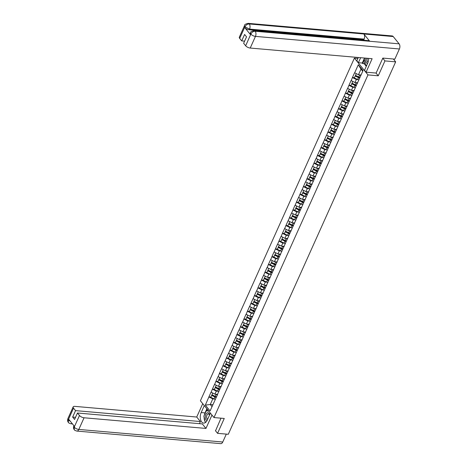 <?xml version="1.0" encoding="UTF-8"?>
<svg xmlns="http://www.w3.org/2000/svg" width="467" height="467" viewBox="0 0 467 467"><rect width="100%" height="100%" fill="white"/><g stroke="black" fill="none" stroke-linecap="round" stroke-linejoin="round"><path stroke-width="0.7" d="M354.4 58.124L200.401 400.785L213.974 417.562L367.973 74.901L354.4 58.124L357.891 58.428M212.859 404.726L210.267 404.504L205.34 405.105L210.068 410.942L217.534 394.609M205.34 405.105L208.907 396.892L210.921 397.067M217.64 394.376L214.925 394.142L211.037 392.146L208.907 396.892M211.119 392.245L212.409 389.099L214.423 389.28M221.142 386.588L218.428 386.349L214.54 384.359L212.409 389.099M214.622 384.458L215.906 381.311L217.926 381.486M224.639 378.795L221.93 378.562L218.042 376.565L215.906 381.311M218.124 376.665L219.408 373.518L221.428 373.699M228.141 371.008L225.427 370.769L221.539 368.778L219.408 373.518M221.621 368.877L222.911 365.731L224.925 365.906M231.644 363.215L228.929 362.982L225.041 360.985L222.911 365.731M225.123 361.084L226.413 357.938L228.427 358.119M235.146 355.428L232.432 355.189L228.544 353.198L226.413 357.938M228.626 353.297L229.91 350.151L231.93 350.326M238.643 347.635L235.934 347.401L232.046 345.405L229.91 350.151M232.128 345.51L233.412 342.358L235.432 342.539M242.145 339.848L239.431 339.608L235.543 337.618L233.412 342.358M235.625 337.717L236.915 334.57L238.929 334.746M245.648 332.055L242.933 331.821L239.046 329.825L236.915 334.57M239.127 329.93L240.417 326.777L242.431 326.958M249.15 324.267L246.436 324.028L242.548 322.037L240.417 326.777M242.63 322.137L243.914 318.99L245.934 319.165M252.647 316.474L249.938 316.241L246.051 314.244L243.914 318.99M246.132 314.349L247.417 311.197L249.436 311.378M256.149 308.687L253.435 308.448L249.547 306.457L247.417 311.197M249.629 306.556L250.919 303.41L252.933 303.585M259.652 300.894L256.938 300.66L253.05 298.664L250.919 303.41M253.132 298.769L254.422 295.623L256.436 295.798M263.154 293.107L260.44 292.867L256.552 290.877L254.422 295.623M256.634 290.976L257.918 287.83L259.938 288.005M266.651 285.314L263.943 285.08L260.055 283.084L257.918 287.83M260.137 283.189L261.421 280.042L263.441 280.218M270.154 277.526L267.439 277.287L263.551 275.297L261.421 280.042M263.633 275.396L264.923 272.249L266.937 272.424M273.656 269.733L270.942 269.5L267.054 267.503L264.923 272.249M267.136 267.609L268.426 264.462L270.44 264.637M277.159 261.946L274.444 261.707L270.556 259.716L268.426 264.462M270.638 259.815L271.922 256.669L273.942 256.844M280.655 254.153L277.941 253.92L274.059 251.923L271.922 256.669M274.141 252.028L275.425 248.882L277.445 249.057M284.158 246.366L281.443 246.127L277.556 244.136L275.425 248.882M277.637 244.235L278.927 241.089L280.941 241.264M287.66 238.573L284.946 238.339L281.058 236.343L278.927 241.089M281.14 236.448L282.43 233.302L284.444 233.477M291.163 230.786L288.448 230.546L284.561 228.556L282.43 233.302M284.642 228.655L285.927 225.508L287.946 225.684M294.659 222.993L291.945 222.759L288.063 220.763L285.927 225.508M288.145 220.868L289.429 217.721L291.449 217.896M298.162 215.205L295.448 214.966L291.56 212.975L289.429 217.721M291.642 213.075L292.932 209.928L294.946 210.103M301.664 207.412L298.95 207.179L295.062 205.182L292.932 209.928M295.144 205.287L296.434 202.141L298.448 202.316M305.167 199.625L302.453 199.386L298.565 197.395L296.434 202.141M298.647 197.494L299.931 194.348L301.951 194.523M308.664 191.832L305.949 191.598L302.067 189.602L299.931 194.348M302.149 189.707L303.433 186.561L305.453 186.736M312.166 184.045L309.452 183.805L305.564 181.815L303.433 186.561M305.646 181.914L306.936 178.768L308.95 178.943M315.669 176.252L312.954 176.018L309.066 174.028L306.936 178.768M309.148 174.127L310.438 170.98L312.452 171.155M319.165 168.464L316.457 168.225L312.569 166.234L310.438 170.98M312.651 166.334L313.935 163.187L315.955 163.362M322.668 160.671L319.953 160.438L316.071 158.447L313.935 163.187M316.147 158.547L317.437 155.4L319.457 155.575M326.17 152.884L323.456 152.645L319.568 150.654L317.437 155.4M319.65 150.753L320.94 147.607L322.954 147.782M329.673 145.091L326.958 144.858L323.071 142.867L320.94 147.607M323.152 142.966L324.442 139.82L326.456 139.995M333.169 137.304L330.461 137.065L326.573 135.074L324.442 139.82M326.655 135.173L327.939 132.027L329.959 132.202M336.672 129.517L333.958 129.277L330.07 127.287L327.939 132.027M330.151 127.386L331.442 124.24L333.456 124.415M340.174 121.724L337.46 121.484L333.572 119.494L331.442 124.24M333.654 119.593L334.944 116.446L336.958 116.622M343.677 113.936L340.963 113.697L337.075 111.706L334.944 116.446M337.156 111.806L338.441 108.659L340.461 108.834M347.174 106.143L344.465 105.904L340.577 103.913L338.441 108.659M340.659 104.013L341.943 100.866L343.963 101.041M350.676 98.356L347.962 98.117L344.074 96.126L341.943 100.866M344.156 96.225L345.446 93.079L347.46 93.254M354.179 90.563L351.464 90.324L347.576 88.333L345.446 93.079M347.658 88.432L348.948 85.286L350.962 85.461M357.681 82.776L354.967 82.536L351.079 80.546L348.948 85.286M351.161 80.645L352.445 77.499L354.465 77.674M361.061 74.971L358.469 74.743L354.581 72.753L352.445 77.499M354.663 72.852L358.306 64.738L363.034 70.581L217.213 395.041M217.791 391.223L216.297 391.095L214.925 394.142M216.297 391.095L212.491 389.204M221.294 383.436L219.794 383.302L218.428 386.349M219.794 383.302L215.987 381.411M220.716 387.248L221.037 386.822M224.79 375.643L223.296 375.515L221.93 378.562M223.296 375.515L219.49 373.623M224.218 379.461L224.534 379.029M228.293 367.856L226.799 367.722L225.427 370.769M226.799 367.722L222.993 365.83M227.715 371.668L228.036 371.242M231.795 360.063L230.301 359.934L228.929 362.982M230.301 359.934L226.495 358.043M231.218 363.881L231.539 363.449M235.298 352.276L233.798 352.141L232.432 355.189M233.798 352.141L229.992 350.25M234.72 356.087L235.041 355.661A4.04 1.699 -155.8 0 1 234.259 355.346M238.795 344.483L237.3 344.354L235.934 347.401M237.3 344.354L233.494 342.463M238.223 348.3L238.538 347.868A4.04 1.699 -155.8 0 1 237.761 347.559M242.297 336.695L240.803 336.561L239.431 339.608M240.803 336.561L236.997 334.67M241.719 340.507L242.04 340.081M245.8 328.902L244.305 328.774L242.933 331.821M244.305 328.774L240.499 326.882M245.222 332.72L245.543 332.288M249.302 321.115L247.802 320.981L246.436 324.028M247.802 320.981L243.996 319.089M248.724 324.927L249.045 324.501M252.799 313.322L251.304 313.194L249.938 316.241M251.304 313.194L247.498 311.302M252.227 317.14L252.542 316.708M256.301 305.535L254.807 305.4L253.435 308.448M254.807 305.4L251.001 303.509M255.723 309.347L256.044 308.921M259.804 297.742L258.309 297.613L256.938 300.66M258.309 297.613L254.503 295.722M259.226 301.559L259.547 301.127M263.306 289.954L261.806 289.82L260.44 292.867M261.806 289.82L258 287.929M262.728 293.772L263.049 293.34M266.803 282.161L265.309 282.033L263.943 285.08M265.309 282.033L261.502 280.142M266.231 285.979L266.546 285.553M270.305 274.374L268.811 274.24L267.439 277.287M268.811 274.24L265.005 272.349M269.728 278.192L270.049 277.76M273.808 266.581L272.314 266.453L270.942 269.5M272.314 266.453L268.507 264.561M273.23 270.399L273.551 269.973M277.31 258.794L275.81 258.66L274.444 261.707M275.81 258.66L272.004 256.768M276.733 262.612L277.048 262.18M280.807 251.001L279.313 250.872L277.941 253.92M279.313 250.872L275.507 248.981M280.229 254.819L280.55 254.392M284.31 243.214L282.815 243.079L281.443 246.127M282.815 243.079L279.009 241.188M283.732 247.031L284.053 246.599M287.812 235.421L286.312 235.292L284.946 238.339M286.312 235.292L282.512 233.401M287.234 239.238L287.555 238.812M291.315 227.633L289.814 227.499L288.448 230.546M289.814 227.499L286.008 225.608M290.737 231.451L291.052 231.019M294.811 219.84L293.317 219.712L291.945 222.759M293.317 219.712L289.511 217.82M294.233 223.658L294.554 223.232M298.314 212.053L296.819 211.919L295.448 214.966M296.819 211.919L293.013 210.027M297.736 215.871L298.057 215.439M301.816 204.26L300.316 204.132L298.95 207.179M300.316 204.132L296.516 202.24M301.238 208.078L301.559 207.652M305.319 196.473L303.819 196.338L302.453 199.386M303.819 196.338L300.012 194.447M304.741 200.29L305.056 199.858A4.04 1.699 -155.8 0 1 304.28 199.549M308.815 188.68L307.321 188.551L305.949 191.598M307.321 188.551L303.515 186.66M308.238 192.497L308.559 192.071M312.318 180.892L310.824 180.758L309.452 183.805M310.824 180.758L307.017 178.867M311.74 184.71L312.061 184.278M315.82 173.099L314.32 172.971L312.954 176.018M314.32 172.971L310.52 171.08M315.243 176.917L315.564 176.491M319.317 165.312L317.823 165.184L316.457 168.225M317.823 165.184L314.017 163.287M318.745 169.13L319.06 168.698M322.82 157.519L321.325 157.391L319.953 160.438M321.325 157.391L317.519 155.499M322.242 161.337L322.563 160.911M326.322 149.732L324.828 149.603L323.456 152.645M324.828 149.603L321.022 147.706M325.744 153.55L326.065 153.118M329.825 141.939L328.324 141.81L326.958 144.858M328.324 141.81L324.518 139.919M329.247 145.757L329.568 145.33M333.321 134.152L331.827 134.023L330.461 137.065M331.827 134.023L328.021 132.126M332.749 137.969L333.064 137.537M336.824 126.359L335.329 126.23L333.958 129.277M335.329 126.23L331.523 124.339M336.246 130.176L336.567 129.75M340.326 118.571L338.832 118.443L337.46 121.484M338.832 118.443L335.026 116.552M339.748 122.389L340.069 121.957M343.829 110.778L342.329 110.65L340.963 113.697M342.329 110.65L338.522 108.758M343.251 114.596L343.572 114.17M347.325 102.991L345.831 102.863L344.465 105.904M345.831 102.863L342.025 100.971M346.753 106.809L347.069 106.377M350.828 95.204L349.334 95.07L347.962 98.117M349.334 95.07L345.527 93.178M350.25 99.016L350.571 98.59M354.33 87.411L352.836 87.282L351.464 90.324M352.836 87.282L349.03 85.391M353.752 91.228L354.074 90.796M357.833 79.624L356.333 79.489L354.967 82.536M356.333 79.489L352.527 77.598M357.255 83.435L357.576 83.009M362.725 71.27L360.991 69.128L358.469 74.743M360.991 69.128L358.306 64.738M376.04 73.056L378.258 75.8L384.942 60.914L382.771 58.235M384.942 60.914L395.666 61.854L393.36 59M215.398 430.656L217.569 433.341L228.293 434.281L395.666 61.854M217.569 433.341L224.259 418.461L213.974 417.562M378.258 75.8L367.973 74.901M214.289 399.016L212.794 398.882L210.267 404.504L212 406.64M212.794 398.882L208.988 396.991M213.711 402.828L214.032 402.402M359.818 77.732A4.04 1.699 -155.8 0 1 358.679 77.271L355.405 75.707L355.2 76.033L354.336 77.954L357.617 79.518A4.944 2.078 -155.8 0 0 358.907 80.044M360.973 75.158A4.04 1.699 -155.8 0 1 360.296 74.907M356.268 73.652L355.492 75.38L358.773 76.95A4.944 2.078 -155.8 0 0 359.952 77.434M360.816 75.514A4.944 2.078 -155.8 0 1 359.637 75.024L359.181 74.808M359.66 78.082A4.944 2.078 -155.8 0 1 358.481 77.598L355.2 76.033M356.315 85.519A4.04 1.699 -155.8 0 1 355.183 85.064L351.902 83.494L351.704 83.821L350.84 85.741L354.114 87.311A4.944 2.078 -155.8 0 0 355.405 87.837M357.582 82.986A4.04 1.699 -155.8 0 1 356.794 82.694M352.772 81.445L351.995 83.173L355.27 84.737A4.944 2.078 -155.8 0 0 356.449 85.227M357.348 83.313A4.944 2.078 -155.8 0 1 356.134 82.817L355.679 82.601M356.158 85.875A4.944 2.078 -155.8 0 1 354.978 85.391L351.704 83.821M352.818 93.312A4.04 1.699 -155.8 0 1 351.68 92.851L348.405 91.287L348.201 91.614L347.337 93.534L350.612 95.099A4.944 2.078 -155.8 0 0 351.902 95.624M354.085 90.773A4.04 1.699 -155.8 0 1 353.291 90.487M349.269 89.232L348.493 90.96L351.768 92.53A4.944 2.078 -155.8 0 0 352.947 93.015M353.846 91.106A4.944 2.078 -155.8 0 1 352.632 90.604L352.176 90.388M352.655 93.663A4.944 2.078 -155.8 0 1 351.476 93.178L348.201 91.614M349.316 101.1A4.04 1.699 -155.8 0 1 348.178 100.644L344.903 99.074L344.699 99.401L343.835 101.321L347.115 102.892A4.944 2.078 -155.8 0 0 348.4 103.417M350.583 98.566A4.04 1.699 -155.8 0 1 349.795 98.274M345.767 97.025L344.99 98.753L348.271 100.317A4.944 2.078 -155.8 0 0 349.45 100.808M350.343 98.893A4.944 2.078 -155.8 0 1 349.135 98.397L348.68 98.181M349.158 101.456A4.944 2.078 -155.8 0 1 347.979 100.965L344.699 99.401M345.813 108.893A4.04 1.699 -155.8 0 1 344.675 108.432L341.4 106.867L341.196 107.194L340.332 109.115L343.613 110.679A4.944 2.078 -155.8 0 0 344.903 111.204M347.08 106.353A4.04 1.699 -155.8 0 1 346.292 106.067M342.264 104.812L341.488 106.54L344.769 108.11A4.944 2.078 -155.8 0 0 345.948 108.595M346.841 106.686A4.944 2.078 -155.8 0 1 345.633 106.184L345.177 105.968M345.656 109.243A4.944 2.078 -155.8 0 1 344.477 108.758L341.196 107.194M342.317 116.68A4.04 1.699 -155.8 0 1 341.179 116.225L337.898 114.654L337.699 114.981L336.835 116.902L340.11 118.472A4.944 2.078 -155.8 0 0 341.4 118.997M343.578 114.146A4.04 1.699 -155.8 0 1 342.79 113.855M338.768 112.605L337.991 114.333L341.266 115.898A4.944 2.078 -155.8 0 0 342.445 116.388M343.344 114.473A4.944 2.078 -155.8 0 1 342.13 113.977L341.675 113.761M342.153 117.036A4.944 2.078 -155.8 0 1 340.974 116.546L337.699 114.981M366.005 58.171A3.923 2.271 -85 0 0 367.517 63.57M367.371 58.287A2.685 1.559 -85 0 0 368.031 62.315M366.776 65.217L365.597 65.076L364.266 59.245L364.797 58.066M209.701 414.719A3.923 2.271 -85 0 0 206.799 413.12A3.923 2.271 -85 0 0 205.317 417.27A3.923 2.271 -85 0 0 207.085 420.51M209.531 415.099A2.685 1.559 -85 0 0 208.416 414.007A2.685 1.559 -85 0 0 207.634 414.276A2.685 1.559 -85 0 0 206.612 416.961A2.685 1.559 -85 0 0 207.652 419.278M205.941 422.115L205.176 422.022L203.851 416.19L206.274 410.797L208.685 411.024M206.274 410.797L208.737 411.088M254.13 30.647A3.707 2.148 95 0 1 255.175 31.254C253.301 31.271 251.876 32.188 250.902 34.009L250.464 32.813C250.248 31.96 251.468 31.236 254.13 30.647L368.691 40.658A3.707 2.148 95 0 1 369.736 41.265L399.11 43.834A3.707 2.148 95 0 1 399.402 48.971L394.837 59.134L382.841 58.083L376.104 73.062L366.07 72.187L364.511 70.254L367.698 63.168A6.783 3.934 -85 0 0 368.597 58.393M366.07 72.187L372.129 58.702L250.224 48.048A3.619 1.518 -155.8 0 1 245.654 45.784L243.634 43.279L246.529 36.84L244.597 34.459L241.702 40.898L239.682 38.399A3.619 1.518 -155.8 0 1 239.32 37.173L244.556 25.51A3.619 1.518 24.2 0 0 244.924 26.736L239.682 38.399M364.908 62.064L364.172 63.71L362.701 63.582L362.269 63.045L358.399 62.706L356.835 60.78L358.312 57.494M358.399 62.706L360.647 57.698M364.172 63.71L366.28 66.32M244.556 25.51C244.34 24.669 245.56 23.945 248.222 23.35L392.163 35.93A3.707 2.148 95 0 1 393.22 36.554L363.846 33.986A3.707 2.148 95 0 1 364.12 39.105L249.553 29.094L249.255 29.765A3.619 1.518 -155.8 0 1 244.685 27.495L250.522 34.71A3.619 1.518 -155.8 0 1 250.16 33.484L250.464 32.813M399.11 43.834L393.22 36.554M399.402 48.971L255.461 36.391A3.707 2.148 95 0 0 255.175 31.254L369.736 41.265L363.846 33.986L249.279 23.975C247.411 23.986 245.986 24.897 244.994 26.712L244.924 26.736M241.702 40.898L244.591 41.149M364.213 40.267L363.816 39.777L249.255 29.765M363.816 39.777L364.12 39.105M362.269 63.045L364.517 58.036M364.394 59.811L362.701 63.582M204.353 415.075A6.783 3.934 -85 0 1 205.036 412.898L201.166 412.559A6.783 3.934 -85 0 0 200.524 419.366A6.783 3.934 -85 0 0 203.63 423.096A6.783 3.934 -85 0 0 207.278 420.113L210.407 413.149M201.166 412.559L204.295 405.601M202.736 403.669L196.735 417.025L200.384 421.538L75.543 410.627L73.517 408.129L68.275 419.897L68.649 419.197L74.486 426.412L74.177 427.194L79.489 415.507A3.619 1.518 24.2 0 0 84.06 417.778L78.818 429.442L222.759 442.016L226.314 434.106M199.427 423.668L200.384 421.538M75.531 417.323L72.648 417.072L74.574 419.454L77.469 413.009L202.316 423.919L205.965 428.432L84.06 417.778M211.965 415.081L205.965 428.432M196.735 417.025L74.825 406.372A3.619 1.518 24.2 0 0 73.156 406.903A3.619 1.518 24.2 0 0 73.517 408.129M222.759 442.016A3.707 2.148 95 0 1 220.763 443.65L76.827 431.07A3.707 2.148 95 0 0 78.818 429.442A3.619 1.518 -155.8 0 1 74.253 427.171M77.469 413.009L79.489 415.507M72.648 417.072L75.543 410.627M215.532 430.825L221.008 418.175M204.126 417.405A6.783 3.934 -85 0 0 205.071 421.543M205.381 422.045A6.783 3.934 -85 0 0 205.643 422.384M205.036 412.898L206.881 408.794M207.313 409.331L206.642 410.832M208.294 410.546L208.113 410.96M70.441 421.409L68.345 419.874M72.029 423.376A3.707 2.148 95 0 1 70.92 423.773C69.268 423.271 68.433 422.833 68.421 422.46L68.27 419.903M76.827 431.07C75.181 430.574 74.341 430.13 74.306 429.733L74.177 427.194M338.814 124.473A4.04 1.699 -155.8 0 1 337.676 124.012L334.401 122.447L334.197 122.774L333.333 124.695L336.608 126.259A4.944 2.078 -155.8 0 0 337.898 126.785M340.081 121.934A4.04 1.699 -155.8 0 1 339.287 121.648M335.265 120.393L334.489 122.12L337.764 123.691A4.944 2.078 -155.8 0 0 338.943 124.175M339.842 122.266A4.944 2.078 -155.8 0 1 338.628 121.764L338.172 121.548M338.651 124.823A4.944 2.078 -155.8 0 1 337.472 124.339L334.197 122.774M335.312 132.26A4.04 1.699 -155.8 0 1 334.174 131.805L330.899 130.235L330.694 130.562L329.83 132.482L333.111 134.052A4.944 2.078 -155.8 0 0 334.395 134.578M336.579 129.727A4.04 1.699 -155.8 0 1 335.791 129.435M331.763 128.186L330.986 129.914L334.267 131.478A4.944 2.078 -155.8 0 0 335.446 131.968M336.339 130.054A4.944 2.078 -155.8 0 1 335.131 129.557L334.676 129.341M335.154 132.616A4.944 2.078 -155.8 0 1 333.975 132.126L330.694 130.562M331.809 140.047A4.04 1.699 -155.8 0 1 330.671 139.592L327.396 138.028L327.192 138.355L326.328 140.275L329.609 141.84A4.944 2.078 -155.8 0 0 330.899 142.365M333.076 137.514A4.04 1.699 -155.8 0 1 332.288 137.228M328.26 135.973L327.484 137.701L330.764 139.271A4.944 2.078 -155.8 0 0 331.944 139.756M332.837 137.847A4.944 2.078 -155.8 0 1 331.628 137.345L331.173 137.129M331.652 140.404A4.944 2.078 -155.8 0 1 330.473 139.919L327.192 138.355M328.313 147.841A4.04 1.699 -155.8 0 1 327.174 147.385L323.894 145.815L323.695 146.142L322.831 148.062L326.106 149.633A4.944 2.078 -155.8 0 0 327.396 150.158M329.579 145.301A4.04 1.699 -155.8 0 1 328.786 145.015M324.763 143.766L323.987 145.494L327.262 147.058A4.944 2.078 -155.8 0 0 328.441 147.549M329.34 145.634A4.944 2.078 -155.8 0 1 328.126 145.138L327.671 144.922M328.149 148.197A4.944 2.078 -155.8 0 1 326.97 147.706L323.695 146.142M324.81 155.628A4.04 1.699 -155.8 0 1 323.672 155.172L320.397 153.608L320.193 153.929L319.329 155.855L322.604 157.42A4.944 2.078 -155.8 0 0 323.894 157.945M326.077 153.094A4.04 1.699 -155.8 0 1 325.283 152.808M321.261 151.553L320.485 153.281L323.759 154.851A4.944 2.078 -155.8 0 0 324.939 155.336M325.838 153.427A4.944 2.078 -155.8 0 1 324.623 152.925L324.168 152.709M324.647 155.984A4.944 2.078 -155.8 0 1 323.468 155.499L320.193 153.929M321.308 163.421A4.04 1.699 -155.8 0 1 320.169 162.965L316.895 161.395L316.69 161.722L315.826 163.643L319.107 165.213A4.944 2.078 -155.8 0 0 320.397 165.738M322.574 160.882A4.04 1.699 -155.8 0 1 321.786 160.595M317.758 159.346L316.982 161.074L320.263 162.639A4.944 2.078 -155.8 0 0 321.442 163.129M322.335 161.214A4.944 2.078 -155.8 0 1 321.127 160.718L320.671 160.502M321.15 163.777A4.944 2.078 -155.8 0 1 319.971 163.287L316.69 161.722M317.805 171.208A4.04 1.699 -155.8 0 1 316.667 170.753L313.392 169.188L313.194 169.509L312.324 171.436L315.604 173A4.944 2.078 -155.8 0 0 316.895 173.526M319.072 168.675A4.04 1.699 -155.8 0 1 318.284 168.389M314.256 167.133L313.48 168.861L316.76 170.432A4.944 2.078 -155.8 0 0 317.939 170.916M318.833 169.007A4.944 2.078 -155.8 0 1 317.624 168.505L317.169 168.289M317.648 171.564A4.944 2.078 -155.8 0 1 316.468 171.08L313.194 169.509M314.309 179.001A4.04 1.699 -155.8 0 1 313.17 178.546L309.89 176.975L309.691 177.302L308.827 179.223L312.102 180.793A4.944 2.078 -155.8 0 0 313.392 181.319M315.575 176.462A4.04 1.699 -155.8 0 1 314.781 176.176M310.759 174.927L309.983 176.654L313.258 178.219A4.944 2.078 -155.8 0 0 314.437 178.709M315.336 176.795A4.944 2.078 -155.8 0 1 314.122 176.298L313.666 176.077M314.145 179.357A4.944 2.078 -155.8 0 1 312.966 178.867L309.691 177.302M310.806 186.788A4.04 1.699 -155.8 0 1 309.668 186.333L306.393 184.769L306.189 185.09L305.325 187.016L308.599 188.58A4.944 2.078 -155.8 0 0 309.89 189.106M312.073 184.255A4.04 1.699 -155.8 0 1 311.279 183.969M307.257 182.714L306.48 184.442L309.755 186.012A4.944 2.078 -155.8 0 0 310.934 186.496M311.833 184.588A4.944 2.078 -155.8 0 1 310.619 184.086L310.164 183.87M310.643 187.144A4.944 2.078 -155.8 0 1 309.463 186.66L306.189 185.09M307.304 194.581A4.04 1.699 -155.8 0 1 306.165 194.126L302.89 192.556L302.686 192.883L301.822 194.803L305.103 196.373A4.944 2.078 -155.8 0 0 306.393 196.899M308.57 192.042A4.04 1.699 -155.8 0 1 307.782 191.756M303.754 190.507L302.978 192.235L306.259 193.799A4.944 2.078 -155.8 0 0 307.438 194.29M308.331 192.375A4.944 2.078 -155.8 0 1 307.123 191.879L306.667 191.657M307.146 194.937A4.944 2.078 -155.8 0 1 305.967 194.447L302.686 192.883M303.801 202.369A4.04 1.699 -155.8 0 1 302.669 201.913L299.388 200.349L299.189 200.67L298.325 202.596L301.6 204.161A4.944 2.078 -155.8 0 0 302.89 204.686M300.258 198.294L299.481 200.022L302.756 201.592A4.944 2.078 -155.8 0 0 303.935 202.077M304.828 200.168A4.944 2.078 -155.8 0 1 303.62 199.666L303.165 199.45M303.643 202.725A4.944 2.078 -155.8 0 1 302.464 202.24L299.189 200.67M300.304 210.162A4.04 1.699 -155.8 0 1 299.166 209.706L295.885 208.136L295.687 208.463L294.823 210.383L298.098 211.954A4.944 2.078 -155.8 0 0 299.388 212.479M301.571 207.622A4.04 1.699 -155.8 0 1 300.777 207.336M296.755 206.087L295.979 207.815L299.254 209.379A4.944 2.078 -155.8 0 0 300.433 209.87M301.332 207.955A4.944 2.078 -155.8 0 1 300.118 207.459L299.662 207.237M300.141 210.518A4.944 2.078 -155.8 0 1 298.962 210.027L295.687 208.463M296.802 217.949A4.04 1.699 -155.8 0 1 295.664 217.494L292.389 215.929L292.184 216.25L291.32 218.177L294.595 219.741A4.944 2.078 -155.8 0 0 295.885 220.266M298.069 215.415A4.04 1.699 -155.8 0 1 297.275 215.129M293.253 213.874L292.476 215.602L295.751 217.173A4.944 2.078 -155.8 0 0 296.93 217.657M297.829 215.748A4.944 2.078 -155.8 0 1 296.615 215.246L296.16 215.03M296.644 218.305A4.944 2.078 -155.8 0 1 295.459 217.82L292.184 216.25M293.299 225.742A4.04 1.699 -155.8 0 1 292.161 225.287L288.886 223.716L288.682 224.043L287.818 225.964L291.099 227.534A4.944 2.078 -155.8 0 0 292.389 228.059M294.566 223.203A4.04 1.699 -155.8 0 1 293.778 222.917M289.75 221.667L288.974 223.395L292.254 224.96A4.944 2.078 -155.8 0 0 293.434 225.45M294.327 223.535A4.944 2.078 -155.8 0 1 293.118 223.039L292.663 222.817M293.142 226.098A4.944 2.078 -155.8 0 1 291.963 225.608L288.682 224.043M289.797 233.529A4.04 1.699 -155.8 0 1 288.664 233.074L285.384 231.509L285.185 231.83L284.321 233.757L287.596 235.321A4.944 2.078 -155.8 0 0 288.886 235.847M291.064 230.996A4.04 1.699 -155.8 0 1 290.276 230.71M286.253 229.455L285.477 231.183L288.752 232.753A4.944 2.078 -155.8 0 0 289.931 233.237M290.824 231.328A4.944 2.078 -155.8 0 1 289.616 230.826L289.161 230.61M289.639 233.885A4.944 2.078 -155.8 0 1 288.46 233.401L285.185 231.83M286.3 241.322A4.04 1.699 -155.8 0 1 285.162 240.867L281.881 239.297L281.683 239.624L280.819 241.544L284.094 243.114A4.944 2.078 -155.8 0 0 285.384 243.64M287.567 238.783A4.04 1.699 -155.8 0 1 286.773 238.497M282.751 237.248L281.975 238.976L285.249 240.54A4.944 2.078 -155.8 0 0 286.429 241.03M287.328 239.116A4.944 2.078 -155.8 0 1 286.113 238.619L285.658 238.398M286.137 241.678A4.944 2.078 -155.8 0 1 284.958 241.188L281.683 239.624M282.798 249.109A4.04 1.699 -155.8 0 1 281.659 248.654L278.385 247.09L278.18 247.411L277.316 249.337L280.591 250.902A4.944 2.078 -155.8 0 0 281.881 251.427M284.064 246.576A4.04 1.699 -155.8 0 1 283.276 246.29M279.248 245.035L278.472 246.763L281.747 248.333A4.944 2.078 -155.8 0 0 282.932 248.818M283.825 246.909A4.944 2.078 -155.8 0 1 282.611 246.407L282.156 246.191M282.64 249.466A4.944 2.078 -155.8 0 1 281.455 248.981L278.18 247.411M279.295 256.903A4.04 1.699 -155.8 0 1 278.157 256.447L274.882 254.877L274.678 255.204L273.814 257.124L277.094 258.695A4.944 2.078 -155.8 0 0 278.385 259.214M280.562 254.363A4.04 1.699 -155.8 0 1 279.774 254.077M275.746 252.828L274.97 254.556L278.25 256.12A4.944 2.078 -155.8 0 0 279.429 256.605M280.323 254.696A4.944 2.078 -155.8 0 1 279.114 254.2L278.659 253.978M279.138 257.259A4.944 2.078 -155.8 0 1 277.958 256.768L274.678 255.204M275.793 264.69A4.04 1.699 -155.8 0 1 274.66 264.234L271.38 262.67L271.181 262.991L270.317 264.917L273.592 266.482A4.944 2.078 -155.8 0 0 274.882 267.007M277.059 262.156A4.04 1.699 -155.8 0 1 276.271 261.87M272.249 260.615L271.473 262.343L274.748 263.913A4.944 2.078 -155.8 0 0 275.927 264.398M276.82 262.483A4.944 2.078 -155.8 0 1 275.612 261.987L275.156 261.771M275.635 265.046A4.944 2.078 -155.8 0 1 274.456 264.561L271.181 262.991M272.296 272.483A4.04 1.699 -155.8 0 1 271.158 272.027L267.877 270.457L267.679 270.784L266.815 272.705L270.089 274.275A4.944 2.078 -155.8 0 0 271.38 274.794M273.563 269.944A4.04 1.699 -155.8 0 1 272.769 269.657M268.747 268.408L267.97 270.136L271.245 271.701A4.944 2.078 -155.8 0 0 272.424 272.185M273.323 270.276A4.944 2.078 -155.8 0 1 272.109 269.78L271.654 269.558M272.133 272.839A4.944 2.078 -155.8 0 1 270.953 272.349L267.679 270.784M268.794 280.27A4.04 1.699 -155.8 0 1 267.655 279.815L264.38 278.25L264.176 278.571L263.312 280.498L266.587 282.062A4.944 2.078 -155.8 0 0 267.877 282.588M270.06 277.737A4.04 1.699 -155.8 0 1 269.272 277.451M265.244 276.195L264.468 277.923L267.743 279.494A4.944 2.078 -155.8 0 0 268.928 279.978M269.821 278.063A4.944 2.078 -155.8 0 1 268.607 277.567L268.151 277.351M268.636 280.626A4.944 2.078 -155.8 0 1 267.451 280.142L264.176 278.571M265.291 288.063A4.04 1.699 -155.8 0 1 264.153 287.608L260.878 286.038L260.674 286.364L259.81 288.285L263.09 289.855A4.944 2.078 -155.8 0 0 264.38 290.375M266.558 285.524A4.04 1.699 -155.8 0 1 265.77 285.238M261.742 283.989L260.965 285.716L264.246 287.281A4.944 2.078 -155.8 0 0 265.425 287.765M266.318 285.857A4.944 2.078 -155.8 0 1 265.11 285.36L264.655 285.139M265.133 288.419A4.944 2.078 -155.8 0 1 263.954 287.929L260.674 286.364M261.789 295.85A4.04 1.699 -155.8 0 1 260.656 295.395L257.375 293.831L257.177 294.152L256.313 296.078L259.588 297.642A4.944 2.078 -155.8 0 0 260.878 298.168M263.055 293.317A4.04 1.699 -155.8 0 1 262.267 293.031M258.245 291.776L257.469 293.504L260.744 295.074A4.944 2.078 -155.8 0 0 261.923 295.558M262.816 293.644A4.944 2.078 -155.8 0 1 261.608 293.148L261.152 292.932M261.631 296.206A4.944 2.078 -155.8 0 1 260.452 295.722L257.177 294.152M258.292 303.643A4.04 1.699 -155.8 0 1 257.154 303.188L253.873 301.618L253.674 301.945L252.81 303.865L256.085 305.436A4.944 2.078 -155.8 0 0 257.375 305.955M259.559 301.104A4.04 1.699 -155.8 0 1 258.765 300.818M254.743 299.569L253.966 301.297L257.241 302.861A4.944 2.078 -155.8 0 0 258.42 303.346M259.319 301.437A4.944 2.078 -155.8 0 1 258.105 300.941L257.65 300.719M258.128 303.999A4.944 2.078 -155.8 0 1 256.949 303.509L253.674 301.945M254.789 311.431A4.04 1.699 -155.8 0 1 253.651 310.975L250.376 309.411L250.172 309.732L249.308 311.658L252.589 313.223A4.944 2.078 -155.8 0 0 253.873 313.748M256.056 308.897A4.04 1.699 -155.8 0 1 255.268 308.611M251.24 307.356L250.464 309.084L253.744 310.648A4.944 2.078 -155.8 0 0 254.924 311.139M255.817 309.224A4.944 2.078 -155.8 0 1 254.608 308.728L254.147 308.512M254.632 311.787A4.944 2.078 -155.8 0 1 253.453 311.302L250.172 309.732M251.287 319.224A4.04 1.699 -155.8 0 1 250.149 318.768L246.874 317.198L246.669 317.525L245.805 319.446L249.086 321.016A4.944 2.078 -155.8 0 0 250.376 321.535M252.554 316.684A4.04 1.699 -155.8 0 1 251.766 316.398M247.738 315.149L246.961 316.877L250.242 318.441A4.944 2.078 -155.8 0 0 251.421 318.926M252.314 317.017A4.944 2.078 -155.8 0 1 251.106 316.521L250.651 316.299M251.129 319.58A4.944 2.078 -155.8 0 1 249.95 319.089L246.669 317.525M247.784 327.011A4.04 1.699 -155.8 0 1 246.652 326.556L243.371 324.991L243.173 325.312L242.309 327.239L245.584 328.803A4.944 2.078 -155.8 0 0 246.874 329.328M249.051 324.477A4.04 1.699 -155.8 0 1 248.263 324.186M244.241 322.936L243.465 324.664L246.739 326.229A4.944 2.078 -155.8 0 0 247.919 326.719M248.812 324.804A4.944 2.078 -155.8 0 1 247.603 324.308L247.148 324.092M247.627 327.367A4.944 2.078 -155.8 0 1 246.448 326.882L243.173 325.312M244.288 334.804A4.04 1.699 -155.8 0 1 243.149 334.343L239.869 332.778L239.67 333.105L238.806 335.026L242.081 336.596A4.944 2.078 -155.8 0 0 243.371 337.116M245.554 332.265A4.04 1.699 -155.8 0 1 244.761 331.979M240.738 330.729L239.962 332.457L243.237 334.022A4.944 2.078 -155.8 0 0 244.416 334.506M245.315 332.597A4.944 2.078 -155.8 0 1 244.101 332.101L243.646 331.879M244.124 335.16A4.944 2.078 -155.8 0 1 242.945 334.67L239.67 333.105M240.785 342.591A4.04 1.699 -155.8 0 1 239.647 342.136L236.372 340.571L236.168 340.892L235.304 342.819L238.584 344.383A4.944 2.078 -155.8 0 0 239.869 344.909M242.052 340.058A4.04 1.699 -155.8 0 1 241.264 339.766M237.236 338.517L236.46 340.245L239.74 341.809A4.944 2.078 -155.8 0 0 240.919 342.299M241.813 340.385A4.944 2.078 -155.8 0 1 240.604 339.888L240.143 339.672M240.628 342.947A4.944 2.078 -155.8 0 1 239.448 342.463L236.168 340.892M237.283 350.384A4.04 1.699 -155.8 0 1 236.144 349.923L232.87 348.359L232.665 348.686L231.801 350.606L235.082 352.171A4.944 2.078 -155.8 0 0 236.372 352.696M233.733 346.31L232.957 348.038L236.238 349.602A4.944 2.078 -155.8 0 0 237.417 350.087M238.31 348.178A4.944 2.078 -155.8 0 1 237.102 347.682L236.646 347.46M237.125 350.74A4.944 2.078 -155.8 0 1 235.946 350.25L232.665 348.686M233.78 358.171A4.04 1.699 -155.8 0 1 232.648 357.716L229.367 356.152L229.169 356.473L228.305 358.399L231.579 359.964A4.944 2.078 -155.8 0 0 232.87 360.489M230.237 354.097L229.46 355.825L232.735 357.389A4.944 2.078 -155.8 0 0 233.914 357.88M234.813 355.965A4.944 2.078 -155.8 0 1 233.599 355.469L233.144 355.253M233.623 358.528A4.944 2.078 -155.8 0 1 232.443 358.043L229.169 356.473M230.284 365.965A4.04 1.699 -155.8 0 1 229.145 365.503L225.87 363.939L225.666 364.266L224.802 366.186L228.077 367.751A4.944 2.078 -155.8 0 0 229.367 368.276M231.55 363.425A4.04 1.699 -155.8 0 1 230.756 363.139M226.734 361.89L225.958 363.612L229.233 365.182A4.944 2.078 -155.8 0 0 230.412 365.667M231.311 363.758A4.944 2.078 -155.8 0 1 230.097 363.262L229.641 363.04M230.12 366.321A4.944 2.078 -155.8 0 1 228.941 365.83L225.666 364.266M226.781 373.752A4.04 1.699 -155.8 0 1 225.643 373.296L222.368 371.732L222.164 372.053L221.3 373.979L224.58 375.544A4.944 2.078 -155.8 0 0 225.865 376.069M228.048 371.218A4.04 1.699 -155.8 0 1 227.26 370.926M223.232 369.677L222.455 371.405L225.736 372.97A4.944 2.078 -155.8 0 0 226.915 373.46M227.808 371.545A4.944 2.078 -155.8 0 1 226.6 371.049L226.145 370.833M226.623 374.108A4.944 2.078 -155.8 0 1 225.444 373.623L222.164 372.053M223.279 381.545A4.04 1.699 -155.8 0 1 222.14 381.084L218.865 379.519L218.661 379.846L217.797 381.767L221.078 383.331A4.944 2.078 -155.8 0 0 222.368 383.856M224.545 379.006A4.04 1.699 -155.8 0 1 223.757 378.719M219.729 377.47L218.953 379.192L222.234 380.763A4.944 2.078 -155.8 0 0 223.413 381.247M224.306 379.338A4.944 2.078 -155.8 0 1 223.098 378.842L222.642 378.62M223.121 381.901A4.944 2.078 -155.8 0 1 221.942 381.411L218.661 379.846M219.782 389.332A4.04 1.699 -155.8 0 1 218.644 388.877L215.363 387.306L215.164 387.633L214.3 389.56L217.575 391.124A4.944 2.078 -155.8 0 0 218.865 391.65M221.043 386.799A4.04 1.699 -155.8 0 1 220.255 386.507M216.233 385.257L215.456 386.985L218.731 388.55A4.944 2.078 -155.8 0 0 219.91 389.04M220.809 387.125A4.944 2.078 -155.8 0 1 219.595 386.629L219.14 386.413M219.618 389.688A4.944 2.078 -155.8 0 1 218.439 389.204L215.164 387.633M216.279 397.125A4.04 1.699 -155.8 0 1 215.141 396.664L211.866 395.1L211.662 395.426L210.798 397.347L214.073 398.911A4.944 2.078 -155.8 0 0 215.363 399.437M217.546 394.586A4.04 1.699 -155.8 0 1 216.752 394.3M212.73 393.051L211.954 394.773L215.229 396.343A4.944 2.078 -155.8 0 0 216.408 396.827M217.307 394.919A4.944 2.078 -155.8 0 1 216.093 394.422L215.637 394.201M216.116 397.475A4.944 2.078 -155.8 0 1 214.937 396.991L211.662 395.426M393.652 59.362L393.798 59.04M359.637 75.024L358.773 76.95M358.481 77.598L357.617 79.518M356.134 82.817L355.27 84.737M354.978 85.391L354.114 87.311M352.632 90.604L351.768 92.53M351.476 93.178L350.612 95.099M349.135 98.397L348.271 100.317M347.979 100.965L347.115 102.892M345.633 106.184L344.769 108.11M344.477 108.758L343.613 110.679M342.13 113.977L341.266 115.898M340.974 116.546L340.11 118.472M244.685 27.495L244.994 26.718M245.654 45.784L250.896 34.015M250.826 34.038L250.522 34.71M250.896 34.12A3.619 1.518 -155.8 0 0 255.461 36.391L250.224 48.048M248.222 23.35A3.707 2.148 95 0 1 249.279 23.975A3.707 2.148 95 0 1 249.553 29.094L244.988 26.823M68.41 422.448C67.563 421.532 67.4 420.236 67.913 418.56A3.619 1.518 24.2 0 0 68.275 419.786M74.294 429.716C73.471 428.823 73.313 427.538 73.821 425.857L74.183 427.089M338.628 121.764L337.764 123.691M337.472 124.339L336.608 126.259M335.131 129.557L334.267 131.478M333.975 132.126L333.111 134.052M331.628 137.345L330.764 139.271M330.473 139.919L329.609 141.84M328.126 145.138L327.262 147.058M326.97 147.706L326.106 149.633M324.623 152.925L323.759 154.851M323.468 155.499L322.604 157.42M321.127 160.718L320.263 162.639M319.971 163.287L319.107 165.213M317.624 168.505L316.76 170.432M316.468 171.08L315.604 173M314.122 176.298L313.258 178.219M312.966 178.867L312.102 180.793M310.619 184.086L309.755 186.012M309.463 186.66L308.599 188.58M307.123 191.879L306.259 193.799M305.967 194.447L305.103 196.373M303.62 199.666L302.756 201.592M302.464 202.24L301.6 204.161M300.118 207.459L299.254 209.379M298.962 210.027L298.098 211.954M296.615 215.246L295.751 217.173M295.459 217.82L294.595 219.741M293.118 223.039L292.254 224.96M291.963 225.608L291.099 227.534M289.616 230.826L288.752 232.753M288.46 233.401L287.596 235.321M286.113 238.619L285.249 240.54M284.958 241.188L284.094 243.114M282.611 246.407L281.747 248.333M281.455 248.981L280.591 250.902M279.114 254.2L278.25 256.12M277.958 256.768L277.094 258.695M275.612 261.987L274.748 263.913M274.456 264.561L273.592 266.482M272.109 269.78L271.245 271.701M270.953 272.349L270.089 274.275M268.607 277.567L267.743 279.494M267.451 280.142L266.587 282.062M265.11 285.36L264.246 287.281M263.954 287.929L263.09 289.855M261.608 293.148L260.744 295.074M260.452 295.722L259.588 297.642M258.105 300.941L257.241 302.861M256.949 303.509L256.085 305.436M254.608 308.728L253.744 310.648M253.453 311.302L252.589 313.223M251.106 316.521L250.242 318.441M249.95 319.089L249.086 321.016M247.603 324.308L246.739 326.229M246.448 326.882L245.584 328.803M244.101 332.101L243.237 334.022M242.945 334.67L242.081 336.596M240.604 339.888L239.74 341.809M239.448 342.463L238.584 344.383M237.102 347.682L236.238 349.602M235.946 350.25L235.082 352.171M233.599 355.469L232.735 357.389M232.443 358.043L231.579 359.964M230.097 363.262L229.233 365.182M228.941 365.83L228.077 367.751M226.6 371.049L225.736 372.97M225.444 373.623L224.58 375.544M223.098 378.842L222.234 380.763M221.942 381.411L221.078 383.331M219.595 386.629L218.731 388.55M218.439 389.204L217.575 391.124M216.093 394.422L215.229 396.343M214.937 396.991L214.073 398.911M394.142 59.07L393.879 59.648M72.461 423.908L70.92 423.773M73.156 406.903L67.913 418.56"/></g></svg>
